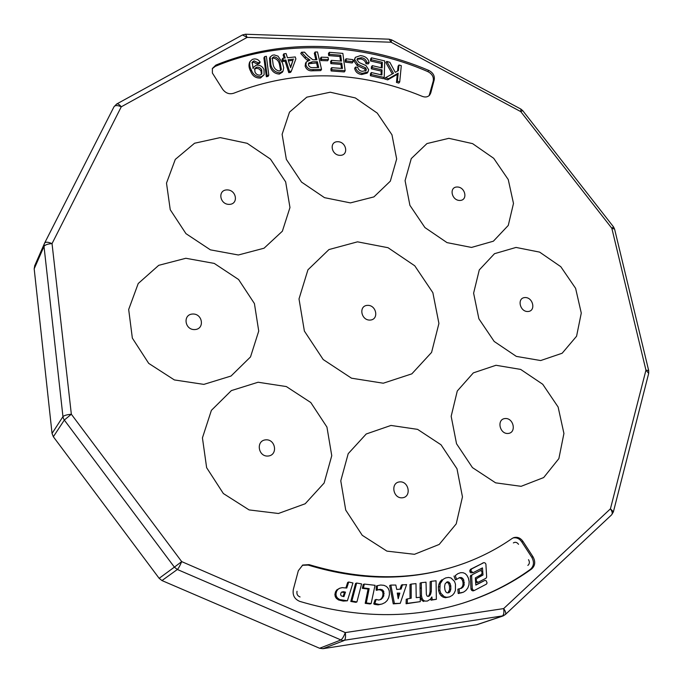 <?xml version="1.0" encoding="UTF-8"?>
<svg xmlns="http://www.w3.org/2000/svg" width="683" height="683" viewBox="0 0 683 683"><rect width="100%" height="100%" fill="white"/><g stroke="black" fill="none" stroke-linecap="round" stroke-linejoin="round"><path stroke-width="1.02" d="M34.756 265.661L34.184 268.82L52.045 433.449L53.351 436.744L159.148 578.322L161.982 580.567L177.341 569.485L342.354 640.56L503.533 615.759M477.144 624.646L322.931 648.696L319.61 648.269L161.982 580.567M383.283 383.214L411.849 373.849L431.579 352.411L438.921 323.469L432.86 292.691L414.76 265.798L388.029 247.707L357.525 241.833L328.95 249.568L307.939 269.819L299.009 298.923L304.379 331.076L323.187 359.531L351.514 378.194L383.283 383.214M521.112 486.322L543.685 477.554L558.873 458.609L563.927 433.457L558.122 407.025L542.729 384.264L520.651 369.409L495.969 365.277L473.353 372.875L457.277 391L451.164 416.306L456.534 443.745L472.448 467.607L495.61 482.838L521.112 486.322M414.461 554.306L439.195 544.445L456.227 523.861L462.459 496.874L456.987 468.769L441.022 444.787L417.578 429.359L390.975 425.441L366.225 433.987L348.21 453.666L340.774 480.841L345.726 510.09L362.246 535.301L386.902 551.121L414.461 554.306M278.425 513.488L305.199 503.755L324.126 483.043L331.759 455.698L326.944 427.08L310.791 402.535L286.348 386.569L258.106 382.241L231.358 390.599L211.388 410.355L202.433 437.88L206.633 467.684L223.35 493.527L249.107 509.919L278.425 513.488M203.858 384.384L231.033 376.034L250.516 356.919L258.729 331.067L254.417 303.551L238.589 279.518L214.24 263.407L185.836 258.276L158.721 265.328L138.222 283.513L128.677 309.493L132.348 338.111L148.715 363.382L174.37 379.936L203.858 384.384M238.376 254.99L264.056 248.211L282.378 231.196L289.968 207.53L285.656 181.883L270.434 159.071L247.186 143.31L220.199 137.607L194.553 143.242L175.292 159.395L166.498 183.121L170.246 209.724L185.964 233.654L210.407 249.85L238.376 254.99M350.422 202.894L373.917 196.9L390.334 181.157L396.669 159.002L391.957 134.79L377.247 113.096L355.322 97.934L330.256 92.214L306.769 97.174L289.507 112.132L282.113 134.329L286.356 159.387L301.536 182.096L324.51 197.66L350.422 202.894M471.518 247.434L493.374 241.201L508.272 225.424L513.488 203.44L508.254 179.569L493.707 158.311L472.593 143.635L448.851 138.325L426.96 143.567L411.26 158.593L405.079 180.645L409.911 205.335L424.92 227.559L447.015 242.619L471.518 247.434M540.68 360.547L562.16 353.239L576.572 336.232L581.276 313.087L575.615 288.354L560.794 266.694L539.63 252.121L516.041 247.434L494.501 253.692L479.278 269.939L473.609 293.178L478.885 318.799L494.185 341.457L516.339 356.398L540.68 360.547M215.871 65.098C282.89 37.582 360.641 41.381 428.728 70.4C433.031 72.62 434.858 75.77 434.217 79.868L430.751 92.965L429.658 95.116C427.72 97.114 425.21 97.515 422.12 96.303C358.387 70.084 295.619 69.043 233.825 93.187C229.454 94.596 225.731 93.298 222.667 89.294L212.396 73.055L212.379 68.479L215.871 65.098L215.23 66.379C280.124 38.931 361.811 42.798 427.771 71.587C432.066 73.798 433.893 76.948 433.253 81.038L429.137 95.654M531.587 568.999C510.935 583.914 487.858 595.354 462.34 603.337C411.277 619.011 357.089 618.363 299.786 601.399C294.501 599.179 292.358 595.166 293.357 589.361L298.326 570.715L302.74 565.037L309.083 564.636C364.833 581.344 416.98 580.746 465.524 562.843C482.343 556.534 497.873 548.415 512.113 538.486L513.625 537.683C517.347 536.616 520.472 537.88 522.999 541.448L533.005 556.816C535.668 561.699 535.199 565.755 531.587 568.999L530.341 569.409C510.312 583.956 487.457 595.328 461.759 603.516M370.135 320.071C379.236 319.635 376.504 304.831 367.463 305.361C358.353 305.719 361.034 320.634 370.135 320.071M508.169 433.457C516.783 432.706 513.633 417.689 505.079 418.534C496.447 419.208 499.555 434.337 508.169 433.457M402.458 497.787C411.815 496.806 408.861 480.823 399.564 481.899C390.198 482.796 393.092 498.906 402.458 497.787M268.171 456.031C278.186 455.151 275.633 438.87 265.67 439.852C255.638 440.637 258.123 457.047 268.171 456.031M194.851 329.573C204.968 329.086 202.697 313.437 192.632 314.026C182.506 314.428 184.709 330.196 194.851 329.573M229.249 204.379C238.837 204.277 236.549 189.703 227.012 189.908C217.416 189.934 219.644 204.61 229.249 204.379M340.185 155.348C349.022 155.382 346.486 141.646 337.701 141.705C328.847 141.594 331.332 155.434 340.185 155.348M459.89 200.452C468.196 200.367 465.362 186.818 457.106 186.997C448.782 187.022 451.583 200.657 459.89 200.452M527.985 311.508C536.198 311.124 533.116 297.079 524.954 297.557C516.732 297.882 519.772 312.02 527.985 311.508M302.304 565.276L308.178 565.08C362.938 581.728 414.999 581.122 464.372 563.279L465.524 562.843M513.027 537.948C516.561 537.273 519.481 538.597 521.769 541.909L531.758 557.243C534.413 562.118 533.944 566.173 530.341 569.409M212.302 68.684L215.23 66.379M290.48 67.216L292.964 60.386L288.448 60.872M317.621 67.523L316.562 62.964L308.383 63.75M293.724 59.131L288.081 59.737L290.625 67.66L292.964 60.386M312.208 61.829L308.673 63.024L308.409 64.868C309.228 66.874 310.748 67.796 312.959 67.626L318.696 67.497L317.356 61.726L312.208 61.829L311.414 63.075M317.356 61.726L316.562 62.964M283.88 53.803L286.1 53.573L287.449 57.765L295.261 56.928L295.893 58.892L291.334 71.186L289.515 71.382L285.861 59.976L283.419 60.249L282.779 58.268L285.229 58.004L283.88 53.803L283.138 55.067L284.111 58.123M321.206 57.167L328.071 57.389L328.455 59.532L321.591 59.31L321.206 57.167L320.404 58.414L320.788 60.556L327.644 60.77L328.455 59.532M329.257 52.318L342.857 53.394L345.146 70.708L331.929 69.726L331.665 67.668L342.465 68.479L341.765 63.16L331.656 62.392L331.392 60.352L341.5 61.128L340.723 55.238L329.522 54.367L329.257 52.318L328.446 53.564L328.711 55.605L329.522 54.367M346.059 58.789L352.898 59.634L353.077 61.743L346.23 60.907L346.059 58.789L345.222 60.019L345.393 62.136L352.232 62.964L353.077 61.743M315.111 52.01L317.501 51.968L321.539 69.376L313.506 69.555C309.758 69.939 307.23 68.394 305.924 64.919L306.317 61.965L309.962 60.053L305.779 56.928L301.527 52.241L304.558 52.19L307.794 55.767L312.771 59.728L314.12 59.78L316.895 59.728L315.111 52.01L314.325 53.265L315.819 59.745M371.45 57.807L384.734 60.915L384.213 77.478L371.279 74.515L371.347 72.543L381.917 74.976L382.079 69.888L372.201 67.6L372.269 65.653L382.147 67.941L382.326 62.307L371.381 59.754L371.45 57.807L370.579 59.028L370.51 60.975L371.381 59.754M398.974 64.996L401.297 65.679L399.726 81.909L397.386 81.234L398.18 73.158L388.601 78.682L385.417 77.76L393.51 73.312L386.749 61.393L389.831 62.298L395.286 72.347L398.428 70.597L398.974 64.996L398.069 66.2L397.591 71.066M280.645 70.537L279.509 64.569C278.732 60.941 276.649 58.755 273.26 58.029L271.988 58.627M261.435 74.379L261.043 71.288C259.899 69.085 258.165 68.155 255.843 68.479L254.486 69.188M283.419 60.249L282.668 61.504L282.036 59.523L282.779 58.268M285.861 59.976L285.11 61.231L282.668 61.504M289.515 71.382L288.755 72.62L285.11 61.231M291.334 71.186L290.574 72.415L288.755 72.62M321.591 59.31L320.788 60.556M340.493 61.052L339.895 56.484L328.711 55.605M340.723 55.238L339.895 56.484M331.392 60.352L330.581 61.59L330.845 63.621L331.656 62.392M341.765 63.16L340.937 64.39L330.845 63.621M341.457 68.402L340.937 64.39M331.665 67.668L330.845 68.898L331.11 70.955L331.929 69.726M345.146 70.708L344.309 71.92L331.11 70.955M346.23 60.907L345.393 62.136M301.527 52.241L300.759 53.505L305.002 58.183L305.779 56.928M308.306 59.216L307.529 60.463L305.002 58.183M305.924 64.919L305.147 66.157L305.532 63.212L306.317 61.965M321.539 69.376L320.737 70.605L312.712 70.784C308.972 71.177 306.454 69.632 305.147 66.157M382.326 62.307L381.438 63.519L370.51 60.975M381.302 67.745L381.438 63.519M372.269 65.653L371.39 66.866L371.321 68.812L372.201 67.6M382.079 69.888L381.191 71.092L371.321 68.812M381.071 74.78L381.191 71.092M371.347 72.543L370.468 73.747L370.399 75.711L371.279 74.515M384.213 77.478L383.325 78.673L370.399 75.711M386.749 61.393L385.861 62.605L392.307 73.977M385.417 77.76L384.52 78.946L387.705 79.868L388.601 78.682M398.18 73.158L397.267 74.353L387.705 79.868M397.386 81.234L396.473 82.412L397.267 74.353M399.726 81.909L398.812 83.095L396.473 82.412M273.985 56.766L272.286 57.927L273.123 64.501C273.909 68.172 276.009 70.358 279.432 71.058L281.362 69.401L280.252 63.314C279.475 59.677 277.383 57.5 273.985 56.766L273.26 58.029M281.362 69.401L280.73 70.46M280.252 63.314L279.509 64.569M283.086 71.023L282.335 72.261L279.338 74.08C274.532 73.747 271.467 71.092 270.135 66.131L269.52 58.175L270.246 56.911L272.432 55.221L274.267 54.922L278.049 56.151L282.497 62.938L283.718 67.694L283.086 71.023L280.081 72.842L279.338 74.08M261.76 70.033C260.616 67.839 258.883 66.9 256.552 67.216L254.75 68.505L254.955 71.971C256.04 74.268 257.773 75.309 260.155 75.087L261.845 73.832L261.76 70.033L261.043 71.288M256.552 67.216L255.843 68.479M258.208 62.845L254.042 60.847L252.198 62.204L253.094 68.539L253.547 67.207L256.202 65.218C259.702 64.774 262.298 66.217 263.988 69.546L264.133 74.729L261.23 76.778C256.441 77.042 253.145 74.771 251.344 69.956C249.645 66.951 249.252 64.074 250.166 61.325L252.411 59.387L254.255 58.926C256.791 58.815 258.763 59.891 260.163 62.136L258.208 62.845L257.5 64.108L253.342 62.119L251.933 62.887M254.042 60.847L253.342 62.119M264.133 74.729L260.522 78.024C255.732 78.289 252.445 76.018 250.644 71.211C248.954 68.206 248.561 65.337 249.474 62.588L250.166 61.325M261.23 76.778L260.522 78.024M366.865 62.512C366.208 59.78 364.389 58.183 361.409 57.713L357.354 58.61L357.013 59.814L359.215 62.563L365.977 65.585L368.658 69.709L368.009 71.92L362.46 73.32C358.566 72.74 356.236 70.665 355.484 67.088L357.781 67.318C358.285 69.649 359.787 70.981 362.297 71.322L366.054 70.554L366.361 69.47L365.61 67.848L357.926 64.262L354.716 59.6L355.365 57.329L360.496 55.588L362.178 55.878C366.148 56.749 368.453 59.028 369.102 62.708L366.865 62.512L365.994 63.732C365.337 61 363.527 59.404 360.547 58.934L357.055 59.31M361.409 57.713L360.547 58.934M368.009 71.92L367.138 73.132L361.597 74.524C357.704 73.952 355.391 71.877 354.631 68.309L355.484 67.088M362.46 73.32L361.597 74.524M365.473 71.083L364.748 69.06L357.072 65.483L353.862 60.83L355.365 57.329M366.361 69.47L365.499 70.673M365.61 67.848L364.748 69.06M357.926 64.262L357.072 65.483M280.081 72.842C275.266 72.5 272.201 69.845 270.869 64.876L270.135 66.131M251.344 69.956L250.644 71.211M260.163 62.136L259.455 63.399L257.5 64.108M354.716 59.6L353.862 60.83M369.102 62.708L368.231 63.929L365.994 63.732M268.077 76.385L266.344 76.752L263.92 57.901L264.637 56.638L266.379 56.296L268.803 75.147L268.077 76.385M268.803 75.147L267.07 75.514L266.344 76.752M270.869 64.876L270.246 56.911M267.07 75.514L264.637 56.638M447.997 592.801L449.559 589.694L449.542 586.27L448.782 583.871L447.689 582.565L446.383 582.24M397.813 596.455L398.676 593.527L397.335 593.51M343.054 596.524L344.428 592.528L341.713 592.178M445.128 583.76L444.565 586.569L444.957 589.89L445.837 591.888L447.194 592.887L448.902 592.716L450.08 591.589L450.814 589.267L450.789 585.843L450.029 583.436L448.927 582.129L447.433 581.754L445.128 583.76M448.833 592.007L450.08 591.589M449.559 589.694L450.814 589.267M449.542 586.27L450.789 585.843M448.782 583.871L450.029 583.436M447.689 582.565L448.927 582.129M397.258 593.066L398.189 598.726L399.837 593.109L397.258 593.066M398.676 593.527L399.837 593.109M341.295 595.9L343.925 596.652L345.496 592.101L342.046 591.845L340.885 592.998L340.638 594.808L341.295 595.9M344.428 592.528L345.496 592.101M342.832 592.016L343.891 591.589M463.492 592.17L465.9 590.471L467.812 587.995L468.948 584.81L469.127 581.634L468.401 578.134L466.941 575.368L465.2 573.609L463.1 572.713L460.658 572.678L457.858 573.677L455.262 575.607L456.611 579.406L459.497 577.596L461.256 577.519L462.673 578.296L463.748 579.987L464.175 584.887L463.176 586.919L461.392 588.345L459.13 588.797L459.454 593.015L463.492 592.17L460.393 593.083M439.826 590.197L440.851 593.271L444.291 596.694L446.631 597.292L449.636 596.874L452.411 595.277L454.161 593.237L455.399 590.479L455.467 584.144L454.519 581.404L451.028 577.972L448.518 577.434L445.623 577.955L443.139 579.321L440.168 583.692L439.826 590.197L438.597 590.624L439.621 593.681L440.851 593.271M427.379 601.057L430.401 599.196L431.861 596.951L432.245 599.759L436.369 599.307L436.053 580.781L431.357 581.284L431.297 591.333L430.666 594.108L429.564 595.875L428.164 596.447L427.02 596.011L426.346 594.304L426.013 582.181L421.283 582.693L421.471 595.73L422.094 598.41L423.306 600.22L424.963 601.091L427.379 601.057L424.963 601.091M420.224 597.241L416.212 597.642L415.981 583.606L411.175 584.102L411.209 598.18L407.384 598.914L407.264 603.354L420.276 601.646L420.224 597.241M402.569 584.58L401.083 589.096L396.703 589.455L395.824 585.041L390.838 585.075L394.398 603.456L400.247 603.354L406.598 584.563L401.408 585.024L400.033 589.181M379.27 604.464L382.07 604.003L385.041 602.568L387.201 600.494L388.738 597.651L389.447 594.33L389.242 590.863L388.175 588.345L386.356 586.415L383.94 585.322L380.704 585.024L377.375 585.673L377.332 589.796L380.388 589.309L382.42 589.864L383.744 591.35L383.761 595.986L381.182 599.35L378.741 600.033L376.154 599.461L374.856 603.456L379.27 604.464L378.143 604.865L382.07 604.003M371.142 603.567L375.035 585.305L364.321 584.067L363.433 587.901L369.17 588.644L366.301 602.927L371.142 603.567L370.032 603.968L365.2 603.337L368.06 589.07L369.17 588.644M356.936 601.936L361.589 583.914L356.646 583.034L351.865 601.031L356.936 601.936L355.843 602.338L350.789 601.45L355.561 583.478L356.646 583.034M348.723 581.993L346.768 588.037L342.226 587.645L339.716 588.225L337.846 589.463L336.531 591.427L335.951 594.065L336.318 596.276L337.47 598.026L339.656 599.563L347.382 600.801L352.957 582.992L348.723 581.993L347.656 582.445L345.88 587.935M474.284 590.496L486.458 584.119L487.081 582.915L486.142 580.695L484.956 580.379L475.82 585.109L475.342 577.903L481.703 574.301L482.121 572.004L481.344 571.005L480.2 570.638L472.329 574.659L471.629 575.76L472.277 588.763L472.995 589.984L474.284 590.496L472.986 590.915L471.705 590.402L472.995 589.984M455.262 575.607L457.858 573.677M454.007 576.051L455.356 579.85L456.611 579.406M458.856 578.014L461.256 577.519M459.983 577.963L461.409 578.74L462.673 578.296M461.409 578.74L462.476 580.422L463.748 579.987M462.476 580.422L463.074 582.958L464.346 582.531M463.074 582.958L462.903 585.314L464.175 584.887M462.903 585.314L461.904 587.346L463.176 586.919M461.904 587.346L460.41 588.541M459.454 593.015L458.191 593.433L457.866 589.224L459.13 588.797M458.191 593.433L459.13 593.501M443.139 579.321L445.623 577.955M441.91 579.756L440.125 581.711L441.355 581.267M440.125 581.711L438.938 584.127L440.168 583.692M438.938 584.127L438.375 587.081L439.604 586.654M438.375 587.081L438.597 590.624M439.621 593.681L441.124 595.738L442.362 595.328M441.124 595.738L443.054 597.104L444.291 596.694M443.054 597.104L445.384 597.702L446.631 597.292M445.384 597.702L449.636 596.874M432.245 599.759L431.024 600.161L430.802 598.573M431.024 600.161L436.369 599.307M431.297 591.333L430.085 591.76L430.145 581.728L431.357 581.284M430.085 591.76L429.445 594.526L430.666 594.108M429.445 594.526L428.352 596.285L429.564 595.875M421.24 587.875L420.036 588.302L420.088 583.128L421.283 582.693M420.036 588.302L420.267 596.139L421.471 595.73M420.267 596.139L420.89 598.812L422.094 598.41M423.306 600.22L422.103 600.622L420.89 598.812M422.103 600.622L423.75 601.492M410.022 598.41L409.988 584.537L411.175 584.102M407.264 603.354L406.086 603.755L406.206 599.315L407.384 598.914M406.086 603.755L420.276 601.646M394.398 603.456L393.246 603.857L389.694 585.51L390.838 585.075M393.246 603.857L400.247 603.354M377.332 589.796L376.213 590.232L376.256 586.108L377.375 585.673M376.213 590.232L377.52 589.881M376.401 590.317L380.388 589.309M379.261 589.745L381.285 590.291L382.42 589.864M381.285 590.291L382.608 591.777L383.744 591.35M382.608 591.777L383.009 593.911L384.136 593.484M383.009 593.911L382.625 596.404L383.761 595.986M382.625 596.404L381.618 598.342L382.753 597.932M381.618 598.342L380.2 599.631M374.856 603.456L373.738 603.857L375.027 599.87L376.154 599.461M373.738 603.857L374.574 604.378L375.693 603.977M374.574 604.378L378.143 604.865M363.433 587.901L362.332 588.336L363.228 584.511L364.321 584.067M362.332 588.336L368.06 589.07M365.2 603.337L366.301 602.927M350.789 601.45L351.865 601.031M339.716 588.225L336.796 589.899L335.49 591.854L334.901 594.492L335.276 596.694L336.42 598.445L338.597 599.981L343.25 601.083L347.382 600.801M336.796 589.899L337.846 589.463M335.49 591.854L336.531 591.427M334.901 594.492L335.951 594.065M335.276 596.694L336.318 596.276M336.42 598.445L337.47 598.026M338.597 599.981L339.656 599.563M343.25 601.083L344.309 600.673M475.803 584.879L484.956 580.379M472.329 574.659L480.2 570.638M471.039 575.103L470.348 576.204L471.629 575.76M470.348 576.204L470.988 589.181L472.277 588.763M470.988 589.181L471.705 590.402M486.014 578.236L486.655 577.101L485.895 564.047L485.075 562.963L483.931 562.596L471.74 568.871L471.031 569.904L471.116 571.27L473.165 572.644L482.463 567.88L483.001 575.001L477.144 578.279L476.299 579.261L476.239 580.618L477.075 581.839L478.288 582.215L486.014 578.236M475.616 582.027L476.99 582.642L478.288 582.215M475.778 582.275L477.075 581.839M475.539 580.857L476.239 580.618M475.453 579.543L476.299 579.261M481.617 574.352L481.703 575.453L477.144 578.279M475.855 578.714L475.428 579.21M481.703 575.453L483.001 575.001M481.182 568.538L481.37 571.039M483.931 562.596L470.459 569.332L469.836 571.731L470.707 572.806L473.165 572.644M470.707 572.806L471.987 572.354M469.836 571.731L471.116 571.27M469.75 570.365L471.031 569.904M470.459 569.332L471.74 568.871M482.352 563.21L483.735 562.681M391.632 39.862L391.077 42.226L389.173 39.187L245.59 34.235L247.144 37.394L242.456 34.953L116.708 103.987C117.911 103.577 119.431 104.516 121.267 106.804L52.036 243.618L71.339 414.222L181.695 561.605L345.291 632.586L503.661 608.587L610.423 508.852L645.947 370.169L611.84 228.284L520.745 111.611L391.077 42.226L247.144 37.394L121.267 106.804C117.655 105.191 115.239 105.165 114.027 106.719L44.66 243.003M34.184 268.82L44.011 246.392L62.956 416.63L52.045 433.449M159.148 578.322L174.378 567.138L177.341 569.485C178.528 568.324 179.979 565.695 181.695 561.605L174.378 567.138L64.322 420.062L53.351 436.744M319.61 648.269L340.646 640.082C342.243 639.151 343.797 636.65 345.291 632.586C345.854 636.923 345.461 639.578 344.104 640.543L322.931 648.696M476.299 624.86L502.039 616.228C503.747 615.246 504.285 612.702 503.661 608.587C505.651 611.362 506.205 613.351 505.335 614.555L611.661 514.794L613.385 511.891M44.071 244.702L44.011 246.392C45.087 244.813 47.759 243.891 52.036 243.618C48.194 241.961 45.727 241.773 44.634 243.046L44.071 244.702M63.408 418.423L64.322 420.062L71.339 414.222C66.917 414.666 64.125 415.469 62.956 416.63L63.408 418.423M611.661 514.794C612.702 513.454 612.292 511.473 610.423 508.852L613.411 511.772L648.654 373.49M389.037 39.179L391.666 39.879L520.941 109.118L520.745 111.611L522.7 110.603L613.539 226.927L611.84 228.284L614.58 229.061L648.679 370.545L645.947 370.169L648.688 373.353L648.696 370.613M613.539 226.927L614.606 229.164M520.873 109.075L522.717 110.629M242.456 34.953L245.479 34.235M308.178 565.08L309.083 564.636M521.769 541.909L522.999 541.448M531.758 557.243L533.005 556.816M427.771 71.587L428.728 70.4M433.253 81.038L434.217 79.868M429.786 94.126L430.751 92.965M313.506 69.555L312.712 70.784M300.059 596.959C297.498 595.96 296.49 594.065 297.028 591.282C296.49 594.056 297.506 595.952 300.059 596.959L300.059 596.959M518.525 544.308C517.005 542.251 515.289 541.781 513.368 542.908L513.368 542.908C515.289 541.773 517.005 542.242 518.525 544.308L518.525 544.308M527.848 565.43C529.624 563.919 529.846 561.998 528.522 559.676L528.522 559.676C529.854 562.007 529.632 563.927 527.848 565.43L527.848 565.43M34.611 265.977L44.634 243.046L114.027 106.719L116.708 103.987M477.11 624.663L502.876 616.023L505.335 614.555M252.949 68.266L253.547 67.207"/></g></svg>
